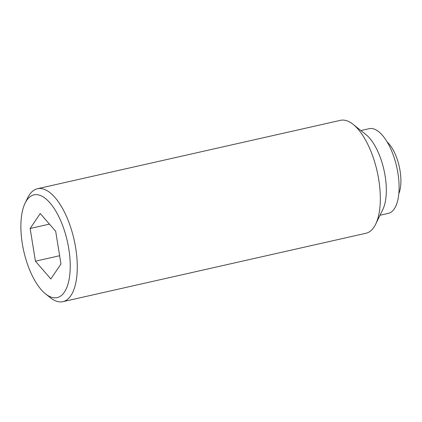 <?xml version="1.0" encoding="UTF-8"?>
<svg xmlns="http://www.w3.org/2000/svg" width="422" height="422" viewBox="0 0 422 422"><rect width="100%" height="100%" fill="white"/><g stroke="black" fill="none" stroke-linecap="round" stroke-linejoin="round"><path stroke-width="0.63" d="M45.587 293.928L50.207 297.615A57.883 24.555 -102.7 0 0 62.91 301.661A57.883 24.555 -102.7 0 0 67.71 219.298A57.883 24.555 -102.7 0 0 37.421 188.734A57.883 24.555 -102.7 0 0 27.688 197.844L25.104 203.156A52.66 22.34 -102.7 0 0 29.593 269.8A52.66 22.34 -102.7 0 0 45.587 293.928A52.66 22.34 -102.7 0 0 68.733 281.2A52.66 22.34 -102.7 0 0 61.512 222.674A52.66 22.34 -102.7 0 0 25.104 203.156M62.91 301.661L365.943 233.266A57.883 24.555 -102.7 0 0 375.68 224.156A57.883 24.555 -102.7 0 0 370.743 150.902A57.883 24.555 -102.7 0 0 353.161 124.385A57.883 24.555 -102.7 0 0 340.454 120.339L37.421 188.734M375.68 224.156L382.844 209.433A43.413 18.415 -102.7 0 0 379.141 154.494A43.413 18.415 -102.7 0 0 365.953 134.602L353.161 124.385M380.006 215.257L388.324 213.379A43.413 18.415 -102.7 0 0 391.922 151.609A43.413 18.415 -102.7 0 0 369.208 128.684L360.894 130.562M49.464 224.119L30.141 228.481L40.269 213.527L55.683 231.282L60.968 263.993L50.835 278.947L35.427 261.192L30.141 228.481M59.629 255.727L35.427 261.192M387.169 141.987A30.869 13.098 77.3 0 1 398.832 193.656"/></g></svg>
